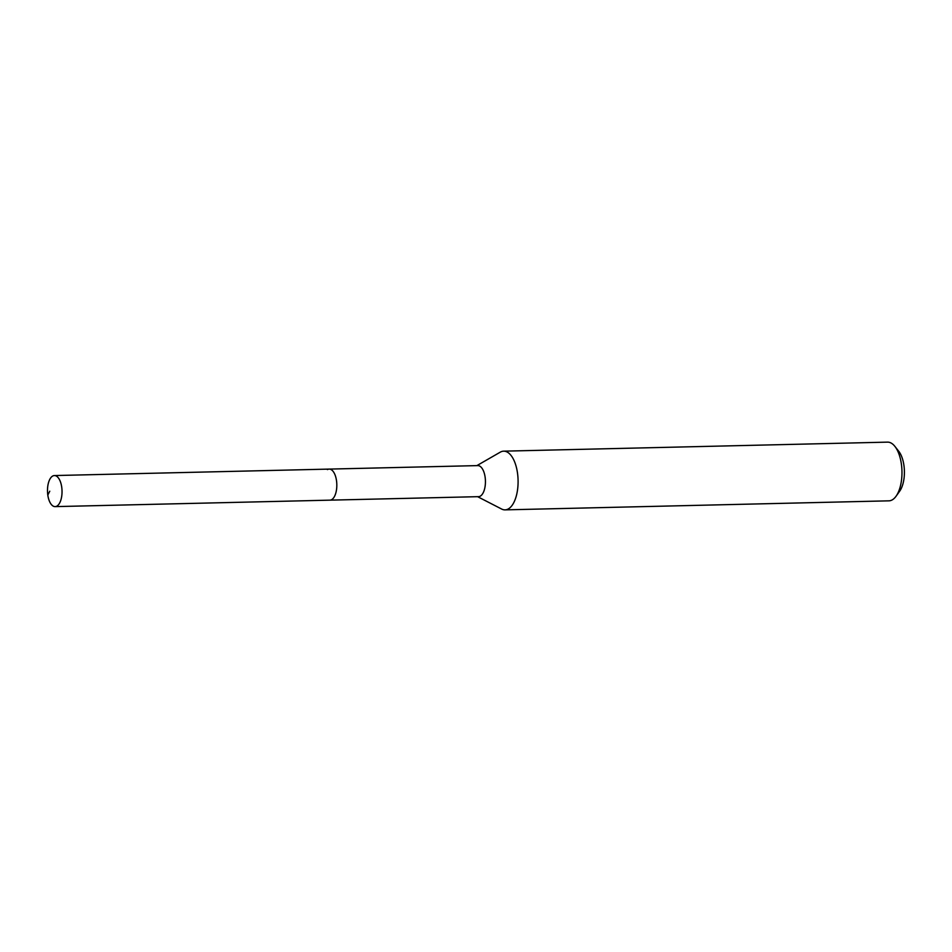 <?xml version="1.0" encoding="UTF-8"?>
<svg xmlns="http://www.w3.org/2000/svg" width="952" height="952" viewBox="0 0 952 952"><rect width="100%" height="100%" fill="white"/><g stroke="black" fill="none" stroke-linecap="round" stroke-linejoin="round"><path stroke-width="1.43" d="M52.634 476.071A15.53 7.271 88.7 0 1 54.407 475.56A15.53 7.271 88.7 0 1 61.928 488.995A15.53 7.271 88.7 0 1 56.906 506.107A15.53 7.271 88.7 0 1 55.133 506.619A15.53 7.271 88.7 0 1 47.6 493.184A15.53 7.271 88.7 0 1 52.634 476.071M331.689 499.645A15.53 7.271 -91.3 0 0 336.71 482.533A15.53 7.271 -91.3 0 0 329.178 469.098A15.53 7.271 88.7 0 1 336.71 482.533A15.53 7.271 88.7 0 1 331.689 499.645A15.53 7.271 88.7 0 1 329.916 500.157A15.53 7.271 -91.3 0 0 331.689 499.645M55.133 506.619L478.523 496.658A15.53 7.271 -91.3 0 0 480.296 496.147A15.53 7.271 -91.3 0 0 485.33 479.046A15.53 7.271 -91.3 0 0 477.797 465.599L54.407 475.56M327.405 469.61A15.53 7.271 88.7 0 1 329.178 469.098M476.881 465.623L500.288 452.152A29.357 13.733 88.7 0 1 500.288 452.152A29.357 13.733 88.7 0 1 500.312 452.14A29.357 13.733 88.7 0 1 503.656 451.165A29.357 13.733 88.7 0 1 517.888 476.571A29.357 13.733 88.7 0 1 508.392 508.892A29.357 13.733 88.7 0 1 505.036 509.867A29.357 13.733 88.7 0 1 501.633 509.034L477.618 496.682M505.036 509.867L888.918 500.835A29.357 13.733 -91.3 0 0 892.262 499.859A29.357 13.733 -91.3 0 0 896.082 496.206A29.357 13.733 -91.3 0 0 894.916 446.417A29.357 13.733 -91.3 0 0 887.538 442.133L503.656 451.165M896.082 496.206L899.699 491.149A23.491 10.984 -91.3 0 0 898.759 451.308L894.916 446.417M49.766 491.208L47.814 495.064"/></g></svg>
